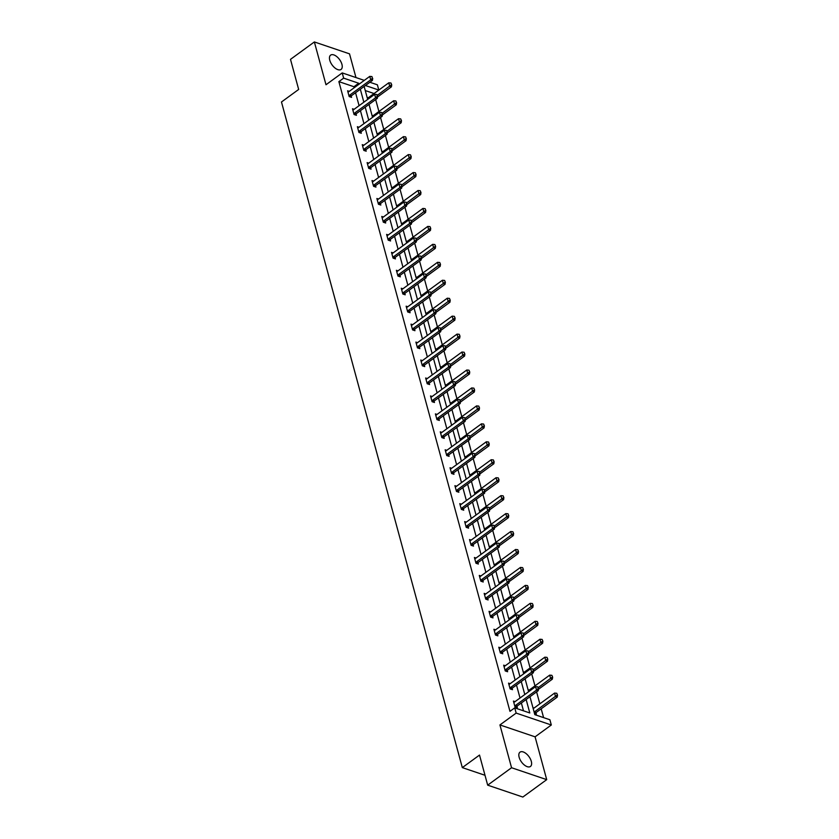 <?xml version="1.0" encoding="UTF-8"?>
<svg xmlns="http://www.w3.org/2000/svg" width="839" height="839" viewBox="0 0 839 839"><rect width="100%" height="100%" fill="white"/><g stroke="black" fill="none" stroke-linecap="round" stroke-linejoin="round"><path stroke-width="1.26" d="M519.142 757.25A8.851 4.594 -126.1 0 1 520.012 752.153A8.851 4.594 -126.1 0 1 526.189 753.663A8.851 4.594 -126.1 0 1 531.307 761.361A8.851 4.594 -126.1 0 1 530.447 766.458A8.851 4.594 -126.1 0 1 524.27 764.948A8.851 4.594 -126.1 0 1 519.142 757.25M329.769 60.219A8.851 4.594 -126.1 0 1 330.629 55.133A8.851 4.594 -126.1 0 1 336.806 56.633A8.851 4.594 -126.1 0 1 341.934 64.341A8.851 4.594 -126.1 0 1 341.064 69.427A8.851 4.594 -126.1 0 1 334.887 67.928A8.851 4.594 -126.1 0 1 329.769 60.219M355.967 77.555L349.517 53.843L314.363 41.95L325.993 84.749L342.228 72.909L364.294 80.376M487.679 785.157L511.559 767.737L546.713 779.641L522.844 797.05L487.679 785.157L479.509 755.069L462.32 767.612L281.474 101.991L298.663 89.448L290.493 59.359L314.363 41.95M369.873 82.264L377.382 84.802L378.809 90.035L365.426 85.515M374.037 93.559L378.809 90.035M543.599 717.628L541.197 708.808M539.844 703.827L536.593 691.871M534.967 685.883L531.716 673.927M530.091 667.928L526.84 655.972M525.214 649.984L521.963 638.028M520.337 632.04L517.086 620.073M515.461 614.085L512.21 602.129M510.584 596.141L507.333 584.175M505.707 578.186L502.456 566.231M500.831 560.242L497.579 548.276M495.954 542.288L492.703 530.332M491.077 524.344L487.826 512.377M486.201 506.389L482.949 494.433M481.324 488.445L478.073 476.479M476.447 470.49L473.196 458.534M471.57 452.546L468.319 440.58M466.694 434.592L463.443 422.636M461.817 416.647L458.566 404.681M456.94 398.693L453.689 386.737M452.064 380.749L448.813 368.782M447.187 362.794L443.936 350.838M442.31 344.85L439.059 332.884M437.434 326.895L434.183 314.94M432.557 308.951L429.306 296.985M427.68 290.997L424.429 279.041M422.804 273.053L419.552 261.086M417.927 255.098L414.676 243.142M413.05 237.154L409.799 225.188M408.173 219.199L404.922 207.243M403.297 201.255L400.046 189.289M398.42 183.301L395.169 171.345M393.543 165.356L390.292 153.401M388.667 147.402L385.416 135.446M383.79 129.458L380.539 117.502M378.913 111.503L375.662 99.547M529.954 696.716L534.831 714.66L549.891 719.757L551.317 724.99L516.163 713.098L514.737 707.864L529.797 712.961L526.137 699.495M546.713 779.641L535.083 736.831L551.317 724.99M462.32 767.612L484.994 775.278M510.175 683.68L508.549 683.124L510.112 688.882L512.493 689.689L512.105 688.274M500.422 647.781L498.796 647.226L500.359 652.983L502.739 653.791L502.351 652.375M490.668 611.883L489.043 611.327L490.605 617.085L492.986 617.892L492.598 616.476M480.915 575.984L479.289 575.428L480.852 581.186L483.233 581.993L482.844 580.578M471.161 540.085L469.536 539.529L471.099 545.287L473.479 546.095L473.091 544.679M461.408 504.187L459.782 503.641L461.345 509.388L463.726 510.196L463.338 508.78M451.655 468.288L450.029 467.743L451.592 473.49L453.972 474.297L453.584 472.881M441.901 432.389L440.276 431.844L441.838 437.591L444.219 438.398L443.831 436.983M432.148 396.49L430.522 395.945L432.085 401.692L434.466 402.5L434.078 401.084M422.395 360.592L420.769 360.046L422.332 365.794L424.712 366.601L424.324 365.196M412.641 324.693L411.016 324.148L412.578 329.895L414.959 330.702L414.571 329.297M402.888 288.794L401.262 288.249L402.825 293.996L405.206 294.804L404.818 293.398M393.134 252.896L391.509 252.35L393.072 258.097L395.452 258.905L395.064 257.5M383.381 216.997L381.755 216.452L383.318 222.199L385.699 223.006L385.311 221.601M373.628 181.098L372.002 180.553L373.565 186.3L375.945 187.107L375.557 185.702M363.874 145.199L362.249 144.654L363.811 150.401L366.192 151.209L365.804 149.803M354.121 109.301L352.495 108.755L354.058 114.503L356.439 115.31L356.051 113.905M523.494 710.822L521.365 702.977M520.012 698.006L516.488 685.033M515.136 680.062L511.612 667.089M510.259 662.107L506.735 649.134M505.382 644.163L501.858 631.19M500.505 626.209L496.982 613.236M495.629 608.265L492.105 595.291M490.752 590.31L487.228 577.337M485.875 572.366L482.352 559.393M480.999 554.411L477.475 541.438M476.122 536.467L472.598 523.494M471.245 518.512L467.722 505.539M466.369 500.568L462.845 487.595M461.492 482.614L457.968 469.641M456.615 464.67L453.091 451.697M451.739 446.715L448.215 433.742M446.862 428.771L443.338 415.798M441.985 410.816L438.461 397.843M437.109 392.872L433.585 379.899M432.232 374.918L428.708 361.945M427.355 356.974L423.831 344M422.478 339.019L418.955 326.046M417.602 321.075L414.078 308.102M412.725 303.12L409.201 290.147M407.848 285.176L404.325 272.203M402.972 267.222L399.448 254.248M398.095 249.277L394.571 236.304M393.218 231.323L389.695 218.35M388.342 213.379L384.818 200.406M383.465 195.424L379.941 182.451M378.588 177.48L375.064 164.507M373.712 159.525L370.188 146.552M368.835 141.581L365.311 128.608M363.958 123.637L360.434 110.664M359.082 105.683L355.558 92.71M354.205 87.738L353.932 86.721L338.872 81.624L509.965 711.346L514.737 707.864M349.244 91.357L347.619 90.801L349.181 96.558L351.562 97.366L351.174 95.95M358.998 127.255L357.372 126.699L358.935 132.457L361.315 133.265L360.927 131.849M368.751 163.154L367.125 162.598L368.688 168.356L371.069 169.153L370.681 167.748M378.504 199.053L376.879 198.497L378.441 204.255L380.822 205.052L380.434 203.646M388.258 234.951L386.632 234.396L388.195 240.153L390.575 240.95L390.187 239.545M398.011 270.85L396.386 270.294L397.948 276.052L400.329 276.849L399.941 275.444M407.764 306.749L406.139 306.193L407.702 311.951L410.082 312.748L409.694 311.342M417.518 342.648L415.892 342.092L417.455 347.849L419.836 348.646L419.448 347.241M427.271 378.536L425.646 377.99L427.208 383.748L429.589 384.545L429.201 383.14M437.025 414.435L435.399 413.889L436.962 419.647L439.342 420.444L438.954 419.039M446.778 450.333L445.152 449.788L446.715 455.546L449.096 456.343L448.708 454.937M456.531 486.232L454.906 485.687L456.468 491.444L458.849 492.241L458.461 490.836M466.285 522.131L464.659 521.585L466.222 527.343L468.602 528.14L468.214 526.735M476.038 558.029L474.413 557.484L475.975 563.242L478.356 564.039L477.968 562.633M485.791 593.928L484.166 593.383L485.729 599.13L488.109 599.937L487.721 598.532M495.545 629.827L493.919 629.281L495.482 635.029L497.863 635.836L497.475 634.431M505.298 665.726L503.673 665.18L505.235 670.927L507.616 671.735L507.228 670.33M515.052 701.624L513.426 701.079L514.989 706.826L517.369 707.634L516.981 706.228M338.872 81.624L343.644 78.142L342.228 72.909M535.083 736.831L499.929 724.938L511.559 767.737M499.929 724.938L516.163 713.098M358.977 84.246L358.704 83.239L343.644 78.142M524.784 694.524L521.26 681.551M519.907 676.57L516.384 663.597M515.031 658.625L511.507 645.652M510.154 640.671L506.63 627.698M505.277 622.727L501.753 609.754M500.401 604.772L496.877 591.799M495.524 586.828L492 573.855M490.647 568.884L487.123 555.911M485.771 550.929L482.247 537.956M480.894 532.985L477.37 520.012M476.017 515.031L472.493 502.058M471.14 497.087L467.617 484.113M466.264 479.132L462.74 466.159M461.387 461.188L457.863 448.215M456.51 443.233L452.987 430.26M451.634 425.289L448.11 412.316M446.757 407.334L443.233 394.361M441.88 389.39L438.357 376.417M437.004 371.436L433.48 358.463M432.127 353.492L428.603 340.519M427.25 335.537L423.726 322.564M422.374 317.593L418.85 304.62M417.497 299.638L413.973 286.665M412.62 281.694L409.096 268.721M407.744 263.74L404.22 250.767M402.867 245.796L399.343 232.823M397.99 227.841L394.466 214.868M393.113 209.897L389.59 196.924M388.237 191.942L384.713 178.969M383.36 173.998L379.836 161.025M378.483 156.044L374.96 143.07M373.607 138.099L370.083 125.126M368.73 120.145L365.206 107.172M363.853 102.201L360.33 89.228M364.147 86.438L367.671 99.411M369.024 104.393L372.547 117.366M373.9 122.337L377.424 135.31M378.777 140.291L382.301 153.264M383.654 158.235L387.178 171.208M388.53 176.19L392.054 189.163M393.407 194.134L396.931 207.107M398.284 212.089L401.808 225.062M403.16 230.033L406.684 243.006M408.037 247.987L411.561 260.96M412.914 265.932L416.438 278.905M417.791 283.886L421.314 296.859M422.667 301.83L426.191 314.803M427.544 319.785L431.068 332.758M432.421 337.729L435.944 350.702M437.297 355.684L440.821 368.657M442.174 373.628L445.698 386.601M447.051 391.582L450.574 404.555M451.927 409.526L455.451 422.499M456.804 427.481L460.328 440.454M461.681 445.425L465.205 458.398M466.557 463.38L470.081 476.353M471.434 481.324L474.958 494.297M476.311 499.278L479.835 512.251M481.187 517.223L484.711 530.196M486.064 535.177L489.588 548.15M490.941 553.121L494.465 566.094M495.818 571.076L499.341 584.049M500.694 589.02L504.218 601.993M505.571 606.964L509.095 619.937M510.448 624.919L513.971 637.892M515.324 642.863L518.848 655.836M520.201 660.817L523.725 673.79M525.078 678.761L528.601 691.735M374.026 93.517L365.269 90.56M532.933 707.676L534.055 708.053M535.177 713.664L535.943 712.699L536.373 714.062L534.495 713.433M528.056 689.731L529.178 690.109M523.179 671.777L524.302 672.154M518.303 653.833L519.425 654.21M513.426 635.878L514.548 636.256M508.549 617.934L509.672 618.312M503.673 599.979L504.795 600.357M498.796 582.035L499.918 582.413M493.919 564.081L495.041 564.458M489.043 546.137L490.165 546.514M484.166 528.182L485.288 528.56M479.289 510.238L480.411 510.615M474.413 492.283L475.535 492.661M469.536 474.339L470.658 474.717M464.659 456.385L465.781 456.762M459.782 438.44L460.905 438.818M454.906 420.486L456.028 420.874M450.029 402.542L451.151 402.919M445.152 384.587L446.275 384.975M440.276 366.643L441.398 367.021M435.399 348.688L436.521 349.076M430.522 330.744L431.645 331.122M425.646 312.79L426.768 313.178M420.769 294.846L421.891 295.223M415.892 276.891L417.014 277.279M411.016 258.947L412.138 259.324M406.139 241.003L407.261 241.38M401.262 223.048L402.384 223.426M396.386 205.104L397.508 205.482M391.509 187.149L392.631 187.527M386.632 169.205L387.754 169.583M381.755 151.251L382.878 151.628M376.879 133.307L378.001 133.684M372.002 115.352L373.124 115.73M367.125 97.408L368.248 97.785M353.932 86.721L358.704 83.239M372.422 78.31L371.96 76.58L372.422 78.31L370.712 79.831L372.422 80.408L351.415 95.74A1.384 0.954 -71.3 0 0 351.132 96.003L350.366 96.957M347.954 92.017L348.458 91.86A1.384 0.954 -71.3 0 0 348.762 91.703L369.768 76.38L370.712 79.831L349.695 95.153A1.384 0.954 -71.3 0 0 349.423 95.426L349.014 95.929M371.96 76.58L369.768 76.38M372.422 80.408L372.715 78.405M377.498 96.999L391.425 86.837L389.716 86.26L388.772 82.809L367.765 98.132A1.384 0.954 108.7 0 1 367.461 98.289L367.377 98.32M391.719 84.833L390.964 83.009L391.719 84.833L391.425 86.837M377.309 95.31L391.435 84.739M388.772 82.809L390.964 83.009M377.298 96.254L376.837 94.524L377.298 96.254L375.589 97.785L377.298 98.362L356.292 113.685A1.384 0.954 -71.3 0 0 356.009 113.947L355.243 114.912M352.831 109.972L353.334 109.815A1.384 0.954 -71.3 0 0 353.639 109.657L374.645 94.335L375.589 97.785L354.572 113.108A1.384 0.954 -71.3 0 0 354.299 113.37L353.89 113.884M376.837 94.524L374.645 94.335M377.298 98.362L377.592 96.349M382.175 114.209L381.714 112.478L382.175 114.209L380.466 115.73L382.175 116.306L361.169 131.639A1.384 0.954 -71.3 0 0 360.885 131.901L360.12 132.856M357.708 127.916L358.211 127.759A1.384 0.954 -71.3 0 0 358.515 127.601L379.522 112.279L380.466 115.73L359.449 131.052A1.384 0.954 -71.3 0 0 359.176 131.324L358.767 131.828M381.714 112.478L379.522 112.279M382.175 116.306L382.469 114.303M382.374 114.953L396.302 104.791L394.592 104.214L393.648 100.764L372.642 116.086A1.384 0.954 108.7 0 1 372.338 116.243L372.254 116.264M396.595 102.778L395.84 100.953L396.595 102.778L396.302 104.791M382.185 113.265L396.312 102.683M393.648 100.764L395.84 100.953M387.251 132.898L401.178 122.735L399.469 122.158L398.525 118.708L377.519 134.03A1.384 0.954 108.7 0 1 377.214 134.188L377.131 134.219M401.472 120.732L400.717 118.907L401.472 120.732L401.178 122.735M387.062 131.209L401.189 120.638M398.525 118.708L400.717 118.907M387.052 132.153L386.59 130.423L387.052 132.153L385.342 133.684L387.052 134.261L366.045 149.583A1.384 0.954 -71.3 0 0 365.762 149.845L364.996 150.81M362.584 145.871L363.088 145.713A1.384 0.954 -71.3 0 0 363.392 145.556L384.398 130.223L385.342 133.684L364.325 149.006A1.384 0.954 -71.3 0 0 364.053 149.269L363.644 149.782M386.59 130.423L384.398 130.223M387.052 134.261L387.345 132.247M392.128 150.852L406.055 140.69L404.346 140.113L403.402 136.663L382.395 151.985A1.384 0.954 108.7 0 1 382.091 152.142L382.007 152.163M406.349 138.676L405.594 136.851L406.349 138.676L406.055 140.69M391.939 149.164L406.066 138.582M403.402 136.663L405.594 136.851M391.928 150.097L391.467 148.377L391.928 150.097L390.219 151.628L391.928 152.205L370.922 167.538A1.384 0.954 -71.3 0 0 370.639 167.8L369.873 168.754M367.461 163.815L367.964 163.657A1.384 0.954 -71.3 0 0 368.269 163.5L389.275 148.178L390.219 151.628L369.202 166.951A1.384 0.954 -71.3 0 0 368.929 167.223L368.52 167.727M391.467 148.377L389.275 148.178M391.928 152.205L392.222 150.202M397.004 168.796L410.932 158.634L409.222 158.057L408.278 154.607L387.272 169.929A1.384 0.954 108.7 0 1 386.968 170.086L386.884 170.118M411.225 156.631L410.47 154.806L411.225 156.631L410.932 158.634M396.816 167.108L410.942 156.536M408.278 154.607L410.47 154.806M396.805 168.052L396.344 166.321L396.805 168.052L395.096 169.583L396.805 170.16L375.799 185.482A1.384 0.954 -71.3 0 0 375.515 185.744L374.75 186.698M372.338 181.769L372.841 181.612A1.384 0.954 -71.3 0 0 373.145 181.455L394.152 166.122L395.096 169.583L374.079 184.905A1.384 0.954 -71.3 0 0 373.806 185.167L373.397 185.681M396.344 166.321L394.152 166.122M396.805 170.16L397.099 168.146M401.881 186.751L415.808 176.589L414.099 176.012L413.155 172.551L392.149 187.884A1.384 0.954 108.7 0 1 391.844 188.041L391.761 188.062M416.102 174.575L415.347 172.75L416.102 174.575L415.808 176.589M401.692 185.062L415.819 174.481M413.155 172.551L415.347 172.75M401.682 185.996L401.22 184.276L401.682 185.996L399.972 187.527L401.682 188.104L380.675 203.426A1.384 0.954 -71.3 0 0 380.392 203.699L379.627 204.653M377.214 199.713L377.718 199.556A1.384 0.954 -71.3 0 0 378.022 199.399L399.028 184.077L399.972 187.527L378.955 202.849A1.384 0.954 -71.3 0 0 378.683 203.122L378.274 203.625M401.22 184.276L399.028 184.077M401.682 188.104L401.975 186.101M406.758 204.695L420.685 194.533L418.976 193.956L418.032 190.505L397.025 205.828A1.384 0.954 108.7 0 1 396.721 205.985L396.637 206.016M420.979 192.53L420.224 190.705L420.979 192.53L420.685 194.533M406.569 203.007L420.696 192.425M418.032 190.505L420.224 190.705M406.558 203.95L406.097 202.22L406.558 203.95L404.849 205.482L406.558 206.058L385.552 221.381A1.384 0.954 -71.3 0 0 385.269 221.643L384.503 222.597M382.091 217.668L382.594 217.511A1.384 0.954 -71.3 0 0 382.899 217.353L403.905 202.021L404.849 205.482L383.832 220.804A1.384 0.954 -71.3 0 0 383.559 221.066L383.15 221.58M406.097 202.22L403.905 202.021M406.558 206.058L406.852 204.045M411.634 222.65L425.562 212.487L423.852 211.91L422.908 208.45L401.902 223.782A1.384 0.954 108.7 0 1 401.598 223.94L401.514 223.961M425.855 210.474L425.1 208.649L425.855 210.474L425.562 212.487M411.446 220.961L425.572 210.379M422.908 208.45L425.1 208.649M411.435 221.895L410.974 220.175L411.435 221.895L409.726 223.426L411.435 224.003L390.429 239.325A1.384 0.954 -71.3 0 0 390.145 239.597L389.38 240.552M386.968 235.612L387.471 235.455A1.384 0.954 -71.3 0 0 387.775 235.298L408.782 219.975L409.726 223.426L388.709 238.748A1.384 0.954 -71.3 0 0 388.436 239.021L388.027 239.524M410.974 220.175L408.782 219.975M411.435 224.003L411.729 221.999M416.511 240.594L430.438 230.431L428.729 229.855L427.785 226.404L406.779 241.726A1.384 0.954 108.7 0 1 406.475 241.884L406.391 241.915M430.732 228.428L429.977 226.603L430.732 228.428L430.438 230.431M416.322 238.905L430.449 228.323M427.785 226.404L429.977 226.603M416.312 239.849L415.85 238.119L416.312 239.849L414.602 241.38L416.312 241.957L395.305 257.279A1.384 0.954 -71.3 0 0 395.022 257.542L394.257 258.496M391.844 253.567L392.348 253.409A1.384 0.954 -71.3 0 0 392.652 253.252L413.658 237.919L414.602 241.38L393.585 256.703A1.384 0.954 -71.3 0 0 393.313 256.965L392.904 257.479M415.85 238.119L413.658 237.919M416.312 241.957L416.605 239.944M421.388 258.548L435.315 248.386L433.606 247.809L432.662 244.348L411.655 259.681A1.384 0.954 108.7 0 1 411.351 259.838L411.267 259.859M435.609 246.372L434.854 244.548L435.609 246.372L435.315 248.386M421.199 256.849L435.326 246.278M432.662 244.348L434.854 244.548M421.188 257.793L420.727 256.073L421.188 257.793L419.479 259.324L421.188 259.901L400.182 275.223A1.384 0.954 -71.3 0 0 399.899 275.496L399.133 276.451M396.721 271.511L397.225 271.354A1.384 0.954 -71.3 0 0 397.529 271.196L418.535 255.874L419.479 259.324L398.462 274.647A1.384 0.954 -71.3 0 0 398.189 274.919L397.78 275.423M420.727 256.073L418.535 255.874M421.188 259.901L421.482 257.898M426.264 276.492L440.192 266.33L438.482 265.753L437.538 262.303L416.532 277.625A1.384 0.954 108.7 0 1 416.228 277.782L416.144 277.814M440.485 264.327L439.73 262.502L440.485 264.327L440.192 266.33M426.076 274.804L440.202 264.222M437.538 262.303L439.73 262.502M426.065 275.748L425.604 274.017L426.065 275.748L424.356 277.279L426.065 277.856L405.059 293.178A1.384 0.954 -71.3 0 0 404.776 293.44L404.01 294.395M401.598 289.465L402.101 289.308A1.384 0.954 -71.3 0 0 402.405 289.151L423.412 273.818L424.356 277.279L403.339 292.601A1.384 0.954 -71.3 0 0 403.066 292.863L402.657 293.377M425.604 274.017L423.412 273.818M426.065 277.856L426.359 275.842M431.141 294.447L445.069 284.285L443.359 283.708L442.415 280.247L421.409 295.58A1.384 0.954 108.7 0 1 421.105 295.737L421.021 295.758M445.362 282.271L444.607 280.446L445.362 282.271L445.069 284.285M430.952 292.748L445.079 282.177M442.415 280.247L444.607 280.446M430.942 293.692L430.48 291.972L430.942 293.692L429.232 295.223L430.942 295.8L409.935 311.122A1.384 0.954 -71.3 0 0 409.652 311.395L408.887 312.349M406.475 307.41L406.978 307.252A1.384 0.954 -71.3 0 0 407.282 307.095L428.289 291.773L429.232 295.223L408.215 310.545A1.384 0.954 -71.3 0 0 407.943 310.818L407.534 311.321M430.48 291.972L428.289 291.773M430.942 295.8L431.236 293.797M436.018 312.391L449.945 302.229L448.236 301.652L447.292 298.202L426.285 313.524A1.384 0.954 108.7 0 1 425.981 313.681L425.897 313.713M450.239 300.226L449.484 298.401L450.239 300.226L449.945 302.229M435.829 310.703L449.956 300.121M447.292 298.202L449.484 298.401M435.819 311.647L435.357 309.916L435.819 311.647L434.109 313.167L435.819 313.755L414.812 329.077A1.384 0.954 -71.3 0 0 414.529 329.339L413.763 330.293M411.351 325.364L411.855 325.207A1.384 0.954 -71.3 0 0 412.159 325.05L433.165 309.717L434.109 313.167L413.092 328.5A1.384 0.954 -71.3 0 0 412.819 328.762L412.41 329.276M435.357 309.916L433.165 309.717M435.819 313.755L436.112 311.741M440.894 330.346L454.822 320.183L453.112 319.607L452.169 316.146L431.162 331.478A1.384 0.954 108.7 0 1 430.858 331.636L430.774 331.657M455.116 318.17L454.36 316.345L455.116 318.17L454.822 320.183M440.706 328.647L454.832 318.075M452.169 316.146L454.36 316.345M440.695 329.591L440.234 327.871L440.695 329.591L438.986 331.122L440.695 331.699L419.689 347.021A1.384 0.954 -71.3 0 0 419.406 347.294L418.64 348.248M416.228 343.308L416.731 343.151A1.384 0.954 -71.3 0 0 417.035 342.994L438.042 327.671L438.986 331.122L417.969 346.444A1.384 0.954 -71.3 0 0 417.696 346.706L417.287 347.22M440.234 327.871L438.042 327.671M440.695 331.699L440.989 329.696M445.771 348.29L459.699 338.127L457.989 337.551L457.045 334.1L436.039 349.423A1.384 0.954 108.7 0 1 435.735 349.58L435.651 349.611M459.992 336.124L459.237 334.3L459.992 336.124L459.699 338.127M445.582 346.601L459.709 336.019M457.045 334.1L459.237 334.3M445.572 347.545L445.11 345.815L445.572 347.545L443.862 349.066L445.572 349.653L424.565 364.975A1.384 0.954 -71.3 0 0 424.282 365.238L423.517 366.192M421.105 361.263L421.608 361.106A1.384 0.954 -71.3 0 0 421.912 360.948L442.919 345.616L443.862 349.066L422.846 364.399A1.384 0.954 -71.3 0 0 422.573 364.661L422.164 365.175M445.11 345.815L442.919 345.616M445.572 349.653L445.866 347.64M450.648 366.244L464.575 356.082L462.866 355.495L461.922 352.044L440.915 367.377A1.384 0.954 108.7 0 1 440.611 367.534L440.527 367.555M464.869 354.068L464.114 352.244L464.869 354.068L464.575 356.082M450.459 364.546L464.586 353.974M461.922 352.044L464.114 352.244M450.449 365.489L449.987 363.769L450.449 365.489L448.739 367.021L450.449 367.597L429.442 382.92A1.384 0.954 -71.3 0 0 429.159 383.192L428.393 384.147M425.981 379.207L426.485 379.05A1.384 0.954 -71.3 0 0 426.789 378.892L447.795 363.57L448.739 367.021L427.722 382.343A1.384 0.954 -71.3 0 0 427.45 382.605L427.041 383.119M449.987 363.769L447.795 363.57M450.449 367.597L450.742 365.584M455.525 384.189L469.452 374.026L467.743 373.449L466.799 369.999L445.792 385.321A1.384 0.954 108.7 0 1 445.488 385.479L445.404 385.51M469.746 372.023L468.991 370.198L469.746 372.023L469.452 374.026M455.336 382.5L469.462 371.918M466.799 369.999L468.991 370.198M455.325 383.444L454.864 381.714L455.325 383.444L453.616 384.965L455.325 385.552L434.319 400.874A1.384 0.954 -71.3 0 0 434.036 401.136L433.27 402.091M430.858 397.162L431.361 396.994A1.384 0.954 -71.3 0 0 431.666 396.847L452.672 381.514L453.616 384.965L432.599 400.297A1.384 0.954 -71.3 0 0 432.326 400.56L431.917 401.073M454.864 381.714L452.672 381.514M455.325 385.552L455.619 383.538M460.401 402.133L474.329 391.981L472.619 391.394L471.675 387.943L450.669 403.276A1.384 0.954 108.7 0 1 450.365 403.433L450.281 403.454M474.622 389.967L473.867 388.142L474.622 389.967L474.329 391.981M460.212 400.444L474.339 389.873M471.675 387.943L473.867 388.142M460.202 401.388L459.741 399.668L460.202 401.388L458.493 402.919L460.202 403.496L439.196 418.818A1.384 0.954 -71.3 0 0 438.912 419.091L438.147 420.045M435.735 415.106L436.238 414.948A1.384 0.954 -71.3 0 0 436.542 414.791L457.549 399.469L458.493 402.919L437.476 418.242A1.384 0.954 -71.3 0 0 437.203 418.504L436.794 419.018M459.741 399.668L457.549 399.469M460.202 403.496L460.496 401.482M465.278 420.087L479.205 409.925L477.496 409.348L476.552 405.898L455.546 421.22A1.384 0.954 108.7 0 1 455.241 421.377L455.158 421.409M479.499 407.911L478.744 406.097L479.499 407.911L479.205 409.925M465.089 418.399L479.216 407.817M476.552 405.898L478.744 406.097M465.079 419.343L464.617 417.612L465.079 419.343L463.369 420.863L465.079 421.451L444.072 436.773A1.384 0.954 -71.3 0 0 443.789 437.035L443.023 437.989M440.611 433.06L441.115 432.893A1.384 0.954 -71.3 0 0 441.419 432.735L462.425 417.413L463.369 420.863L442.352 436.196A1.384 0.954 -71.3 0 0 442.08 436.458L441.671 436.972M464.617 417.612L462.425 417.413M465.079 421.451L465.372 419.437M470.155 438.031L484.082 427.88L482.373 427.292L481.429 423.842L460.422 439.175A1.384 0.954 108.7 0 1 460.118 439.321L460.034 439.353M484.376 425.866L483.621 424.041L484.376 425.866L484.082 427.88M469.966 436.343L484.093 425.772M481.429 423.842L483.621 424.041M469.955 437.287L469.494 435.567L469.955 437.287L468.246 438.818L469.955 439.395L448.949 454.717A1.384 0.954 -71.3 0 0 448.666 454.99L447.9 455.944M445.488 451.004L445.991 450.847A1.384 0.954 -71.3 0 0 446.296 450.69L467.302 435.368L468.246 438.818L447.229 454.14A1.384 0.954 -71.3 0 0 446.956 454.402L446.547 454.916M469.494 435.567L467.302 435.368M469.955 439.395L470.249 437.381M475.031 455.986L488.959 445.824L487.249 445.247L486.305 441.796L465.299 457.119A1.384 0.954 108.7 0 1 464.995 457.276L464.911 457.307M489.252 443.81L488.497 441.996L489.252 443.81L488.959 445.824M474.843 454.298L488.969 443.716M486.305 441.796L488.497 441.996M474.832 455.241L474.371 453.511L474.832 455.241L473.123 456.762L474.832 457.349L453.826 472.672A1.384 0.954 -71.3 0 0 453.542 472.934L452.777 473.888M450.365 468.959L450.868 468.791A1.384 0.954 -71.3 0 0 451.172 468.634L472.179 453.312L473.123 456.762L452.106 472.095A1.384 0.954 -71.3 0 0 451.833 472.357L451.424 472.871M474.371 453.511L472.179 453.312M474.832 457.349L475.126 455.336M479.908 473.93L493.835 463.778L492.126 463.191L491.182 459.741L470.176 475.063A1.384 0.954 108.7 0 1 469.871 475.22L469.788 475.252M494.129 461.765L493.374 459.94L494.129 461.765L493.835 463.778M479.719 472.242L493.846 461.67M491.182 459.741L493.374 459.94M479.709 473.186L479.247 471.466L479.709 473.186L477.999 474.717L479.709 475.293L458.702 490.616A1.384 0.954 -71.3 0 0 458.419 490.888L457.654 491.843M455.241 486.903L455.745 486.746A1.384 0.954 -71.3 0 0 456.049 486.589L477.055 471.266L477.999 474.717L456.982 490.039A1.384 0.954 -71.3 0 0 456.71 490.301L456.301 490.815M479.247 471.466L477.055 471.266M479.709 475.293L480.002 473.28M484.785 491.885L498.712 481.722L497.003 481.146L496.059 477.695L475.052 493.017A1.384 0.954 108.7 0 1 474.748 493.175L474.664 493.196M499.006 479.709L498.251 477.894L499.006 479.709L498.712 481.722M484.596 490.196L498.723 479.614M496.059 477.695L498.251 477.894M484.585 491.14L484.124 489.41L484.585 491.14L482.876 492.661L484.585 493.238L463.579 508.57A1.384 0.954 -71.3 0 0 463.296 508.833L462.53 509.787M460.118 504.858L460.621 504.69A1.384 0.954 -71.3 0 0 460.926 504.533L481.932 489.21L482.876 492.661L461.859 507.994A1.384 0.954 -71.3 0 0 461.586 508.256L461.177 508.77M484.124 489.41L481.932 489.21M484.585 493.238L484.879 491.235M489.661 509.829L503.589 499.677L501.879 499.09L500.935 495.639L479.929 510.961A1.384 0.954 108.7 0 1 479.625 511.119L479.541 511.15M503.882 497.663L503.127 495.839L503.882 497.663L503.589 499.677M489.473 508.14L503.599 497.569M500.935 495.639L503.127 495.839M489.462 509.084L489.001 507.364L489.462 509.084L487.753 510.615L489.462 511.192L468.456 526.514A1.384 0.954 -71.3 0 0 468.172 526.777L467.407 527.741M464.995 522.802L465.498 522.645A1.384 0.954 -71.3 0 0 465.802 522.487L486.809 507.165L487.753 510.615L466.736 525.938A1.384 0.954 -71.3 0 0 466.463 526.2L466.054 526.714M489.001 507.364L486.809 507.165M489.462 511.192L489.756 509.179M494.538 527.783L508.465 517.621L506.756 517.044L505.812 513.594L484.806 528.916A1.384 0.954 108.7 0 1 484.502 529.073L484.418 529.094M508.759 515.607L508.004 513.793L508.759 515.607L508.465 517.621M494.349 526.095L508.476 515.513M505.812 513.594L508.004 513.793M494.339 527.039L493.877 525.308L494.339 527.039L492.629 528.56L494.339 529.136L473.332 544.469A1.384 0.954 -71.3 0 0 473.049 544.731L472.284 545.686M469.871 540.756L470.375 540.589A1.384 0.954 -71.3 0 0 470.679 540.431L491.685 525.109L492.629 528.56L471.612 543.892A1.384 0.954 -71.3 0 0 471.34 544.154L470.931 544.668M493.877 525.308L491.685 525.109M494.339 529.136L494.632 527.133M499.415 545.728L513.342 535.565L511.633 534.988L510.689 531.538L489.682 546.86A1.384 0.954 108.7 0 1 489.378 547.018L489.294 547.049M513.636 533.562L512.881 531.737L513.636 533.562L513.342 535.565M499.226 544.039L513.353 533.468M510.689 531.538L512.881 531.737M499.215 544.983L498.754 543.263L499.215 544.983L497.506 546.514L499.215 547.091L478.209 562.413A1.384 0.954 -71.3 0 0 477.926 562.675L477.16 563.64M474.748 558.701L475.252 558.543A1.384 0.954 -71.3 0 0 475.556 558.386L496.562 543.064L497.506 546.514L476.489 561.836A1.384 0.954 -71.3 0 0 476.216 562.099L475.807 562.612M498.754 543.263L496.562 543.064M499.215 547.091L499.509 545.077M504.291 563.682L518.219 553.52L516.509 552.943L515.566 549.493L494.559 564.815A1.384 0.954 108.7 0 1 494.255 564.972L494.171 564.993M518.512 551.506L517.757 549.692L518.512 551.506L518.219 553.52M504.103 561.994L518.229 551.412M515.566 549.493L517.757 549.692M504.092 562.938L503.631 561.207L504.092 562.938L502.383 564.458L504.092 565.035L483.086 580.368A1.384 0.954 -71.3 0 0 482.803 580.63L482.037 581.584M479.625 576.645L480.128 576.487A1.384 0.954 -71.3 0 0 480.432 576.33L501.439 561.008L502.383 564.458L481.366 579.78A1.384 0.954 -71.3 0 0 481.093 580.053L480.684 580.557M503.631 561.207L501.439 561.008M504.092 565.035L504.386 563.032M509.168 581.626L523.096 571.464L521.386 570.887L520.442 567.437L499.436 582.759A1.384 0.954 108.7 0 1 499.132 582.916L499.048 582.948M523.389 569.461L522.634 567.636L523.389 569.461L523.096 571.464M508.979 579.938L523.106 569.366M520.442 567.437L522.634 567.636M508.969 580.882L508.507 579.162L508.969 580.882L507.259 582.413L508.969 582.99L487.962 598.312A1.384 0.954 -71.3 0 0 487.679 598.574L486.914 599.539M484.502 594.599L485.005 594.442A1.384 0.954 -71.3 0 0 485.309 594.285L506.316 578.962L507.259 582.413L486.242 597.735A1.384 0.954 -71.3 0 0 485.97 597.997L485.561 598.511M508.507 579.162L506.316 578.962M508.969 582.99L509.263 580.976M514.045 599.581L527.972 589.418L526.263 588.842L525.319 585.391L504.312 600.714A1.384 0.954 108.7 0 1 504.008 600.871L503.924 600.892M528.266 587.405L527.511 585.591L528.266 587.405L527.972 589.418M513.856 597.892L527.983 587.31M525.319 585.391L527.511 585.591M513.846 598.836L513.384 597.106L513.846 598.836L512.136 600.357L513.846 600.934L492.839 616.266A1.384 0.954 -71.3 0 0 492.556 616.529L491.79 617.483M489.378 612.543L489.882 612.386A1.384 0.954 -71.3 0 0 490.186 612.229L511.192 596.907L512.136 600.357L491.119 615.679A1.384 0.954 -71.3 0 0 490.846 615.952L490.437 616.455M513.384 597.106L511.192 596.907M513.846 600.934L514.139 598.931M518.922 617.525L532.849 607.363L531.139 606.786L530.196 603.335L509.189 618.658A1.384 0.954 108.7 0 1 508.885 618.815L508.801 618.846M533.143 605.359L532.387 603.535L533.143 605.359L532.849 607.363M518.733 615.836L532.859 605.265M530.196 603.335L532.387 603.535M518.722 616.78L518.261 615.05L518.722 616.78L517.013 618.312L518.722 618.888L497.716 634.211A1.384 0.954 -71.3 0 0 497.433 634.473L496.667 635.438M494.255 630.498L494.758 630.341A1.384 0.954 -71.3 0 0 495.062 630.183L516.069 614.861L517.013 618.312L495.996 633.634A1.384 0.954 -71.3 0 0 495.723 633.896L495.314 634.41M518.261 615.05L516.069 614.861M518.722 618.888L519.016 616.875M523.798 635.48L537.726 625.317L536.016 624.74L535.072 621.29L514.066 636.612A1.384 0.954 108.7 0 1 513.762 636.77L513.678 636.791M538.019 623.304L537.264 621.489L538.019 623.304L537.726 625.317M523.609 633.791L537.736 623.209M535.072 621.29L537.264 621.489M523.599 634.735L523.137 633.005L523.599 634.735L521.889 636.256L523.599 636.832L502.592 652.165A1.384 0.954 -71.3 0 0 502.309 652.427L501.544 653.382M499.132 648.442L499.635 648.285A1.384 0.954 -71.3 0 0 499.939 648.128L520.946 632.805L521.889 636.256L500.873 651.578A1.384 0.954 -71.3 0 0 500.6 651.851L500.191 652.354M523.137 633.005L520.946 632.805M523.599 636.832L523.893 634.829M528.675 653.424L542.602 643.261L540.893 642.684L539.949 639.234L518.942 654.556A1.384 0.954 108.7 0 1 518.638 654.714L518.554 654.745M542.896 641.258L542.141 639.433L542.896 641.258L542.602 643.261M528.486 651.735L542.613 641.164M539.949 639.234L542.141 639.433M528.476 652.679L528.014 650.949L528.476 652.679L526.766 654.21L528.476 654.787L507.469 670.109A1.384 0.954 -71.3 0 0 507.186 670.371L506.42 671.336M504.008 666.397L504.512 666.239A1.384 0.954 -71.3 0 0 504.816 666.082L525.822 650.76L526.766 654.21L505.749 669.532A1.384 0.954 -71.3 0 0 505.477 669.795L505.068 670.309M528.014 650.949L525.822 650.76M528.476 654.787L528.769 652.773M533.552 671.378L547.479 661.216L545.769 660.639L544.826 657.189L523.819 672.511A1.384 0.954 108.7 0 1 523.515 672.668L523.431 672.689M547.773 659.202L547.018 657.377L547.773 659.202L547.479 661.216M533.363 669.69L547.489 659.108M544.826 657.189L547.018 657.377M533.352 670.634L532.891 668.903L533.352 670.634L531.643 672.154L533.352 672.731L512.346 688.064A1.384 0.954 -71.3 0 0 512.063 688.326L511.297 689.28M508.885 684.341L509.388 684.184A1.384 0.954 -71.3 0 0 509.693 684.026L530.699 668.704L531.643 672.154L510.626 687.477A1.384 0.954 -71.3 0 0 510.353 687.749L509.944 688.253M532.891 668.903L530.699 668.704M533.352 672.731L533.646 670.728M538.428 689.322L552.356 679.16L550.646 678.583L549.702 675.133L528.696 690.455A1.384 0.954 108.7 0 1 528.392 690.612L528.308 690.644M552.649 677.157L551.894 675.332L552.649 677.157L552.356 679.16M538.239 687.634L552.366 677.063M549.702 675.133L551.894 675.332M538.229 688.578L537.768 686.847L538.229 688.578L536.52 690.109L538.229 690.686L517.223 706.008A1.384 0.954 -71.3 0 0 516.939 706.27L516.174 707.235M513.762 702.295L514.265 702.138A1.384 0.954 -71.3 0 0 514.569 701.981L535.576 686.659L536.52 690.109L515.503 705.431A1.384 0.954 -71.3 0 0 515.23 705.693L514.821 706.207M537.768 686.847L535.576 686.659M538.229 690.686L538.523 688.672M534.17 712.206L535.943 712.699A1.384 0.954 108.7 0 1 536.226 712.437L557.232 697.115L555.523 696.538L554.579 693.087L533.573 708.41A1.384 0.954 108.7 0 1 533.268 708.567L533.184 708.588M557.526 695.101L556.771 693.276L557.526 695.101L557.232 697.115M534.233 712.122A1.384 0.954 108.7 0 1 534.516 711.86L557.243 695.007M554.579 693.087L556.771 693.276M349.423 95.426L351.132 96.003M349.695 95.153L351.415 95.74M354.299 113.37L356.009 113.947M354.572 113.108L356.292 113.685M359.176 131.324L360.885 131.901M359.449 131.052L361.169 131.639M364.053 149.269L365.762 149.845M364.325 149.006L366.045 149.583M368.929 167.223L370.639 167.8M369.202 166.951L370.922 167.538M373.806 185.167L375.515 185.744M374.079 184.905L375.799 185.482M378.683 203.122L380.392 203.699M378.955 202.849L380.675 203.426M383.559 221.066L385.269 221.643M383.832 220.804L385.552 221.381M388.436 239.021L390.145 239.597M388.709 238.748L390.429 239.325M393.313 256.965L395.022 257.542M393.585 256.703L395.305 257.279M398.189 274.919L399.899 275.496M398.462 274.647L400.182 275.223M403.066 292.863L404.776 293.44M403.339 292.601L405.059 293.178M407.943 310.818L409.652 311.395M408.215 310.545L409.935 311.122M412.819 328.762L414.529 329.339M413.092 328.5L414.812 329.077M417.696 346.706L419.406 347.294M417.969 346.444L419.689 347.021M422.573 364.661L424.282 365.238M422.846 364.399L424.565 364.975M427.45 382.605L429.159 383.192M427.722 382.343L429.442 382.92M432.326 400.56L434.036 401.136M432.599 400.297L434.319 400.874M437.203 418.504L438.912 419.091M437.476 418.242L439.196 418.818M442.08 436.458L443.789 437.035M442.352 436.196L444.072 436.773M446.956 454.402L448.666 454.99M447.229 454.14L448.949 454.717M451.833 472.357L453.542 472.934M452.106 472.095L453.826 472.672M456.71 490.301L458.419 490.888M456.982 490.039L458.702 490.616M461.586 508.256L463.296 508.833M461.859 507.994L463.579 508.57M466.463 526.2L468.172 526.777M466.736 525.938L468.456 526.514M471.34 544.154L473.049 544.731M471.612 543.892L473.332 544.469M476.216 562.099L477.926 562.675M476.489 561.836L478.209 562.413M481.093 580.053L482.803 580.63M481.366 579.78L483.086 580.368M485.97 597.997L487.679 598.574M486.242 597.735L487.962 598.312M490.846 615.952L492.556 616.529M491.119 615.679L492.839 616.266M495.723 633.896L497.433 634.473M495.996 633.634L497.716 634.211M500.6 651.851L502.309 652.427M500.873 651.578L502.592 652.165M505.477 669.795L507.186 670.371M505.749 669.532L507.469 670.109M510.353 687.749L512.063 688.326M510.626 687.477L512.346 688.064M515.23 705.693L516.939 706.27M515.503 705.431L517.223 706.008M536.226 712.437L534.516 711.86"/></g></svg>
